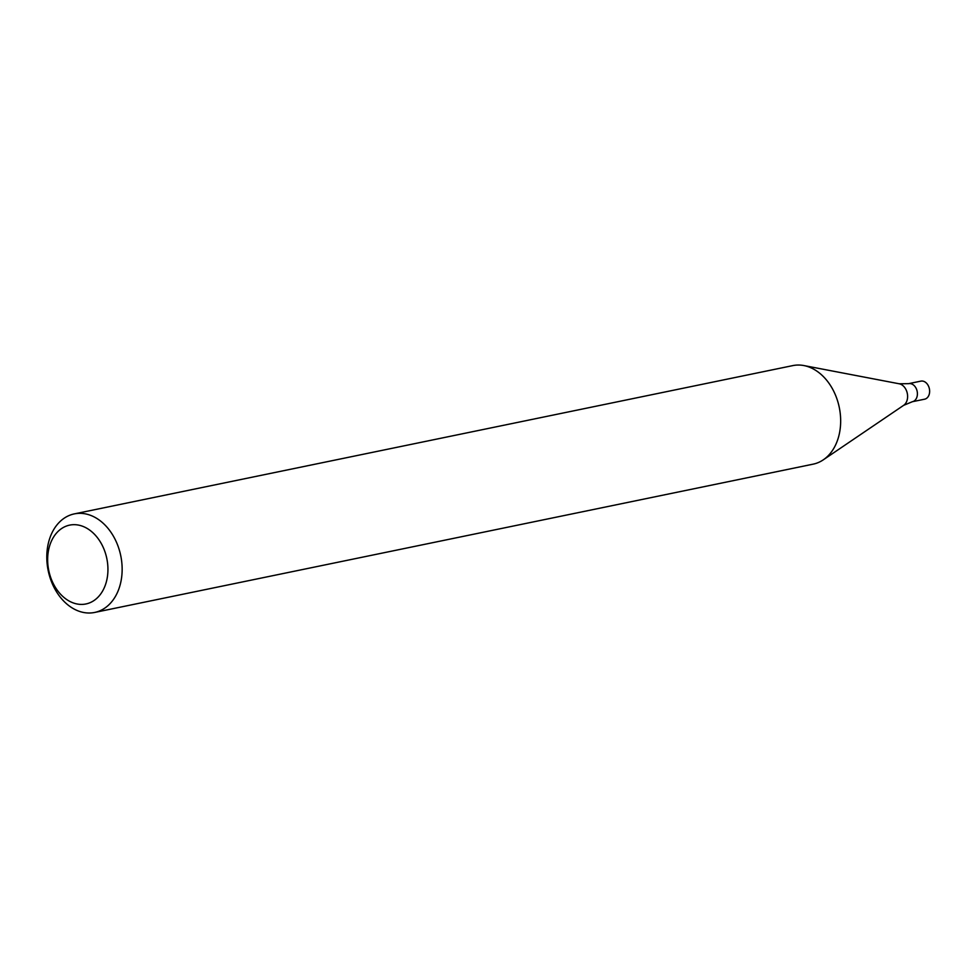 <?xml version="1.0" encoding="UTF-8"?>
<svg xmlns="http://www.w3.org/2000/svg" width="978" height="978" viewBox="0 0 978 978"><rect width="100%" height="100%" fill="white"/><g stroke="black" fill="none" stroke-linecap="round" stroke-linejoin="round"><path stroke-width="1.47" d="M69.903 515.198A50.318 37.03 78.3 0 1 74.304 513.89A50.318 37.03 78.3 0 1 120.746 555.687A50.318 37.03 78.3 0 1 94.646 612.448A50.318 37.03 78.3 0 1 48.9 573.695A50.318 37.03 78.3 0 1 69.903 515.198M94.646 612.448L813.17 464.147A50.318 37.03 -101.7 0 0 823.293 459.831A50.318 37.03 -101.7 0 0 837.73 401.359A50.318 37.03 -101.7 0 0 803.83 365.552A50.318 37.03 -101.7 0 0 792.828 365.601L74.304 513.89M66.137 526.164A40.245 29.633 78.3 0 1 107.702 574.367A40.245 29.633 78.3 0 1 59.56 593.096A40.245 29.633 78.3 0 1 66.137 526.164M899.185 383.779A11.504 8.472 -101.7 0 1 906.936 391.97A11.504 8.472 -101.7 0 1 903.635 405.344L912.364 401.714A9.23 6.785 -101.7 0 0 916.875 390.21A9.23 6.785 -101.7 0 0 908.635 383.657L920.873 381.127A9.23 6.785 -101.7 0 1 929.1 387.679A9.23 6.785 -101.7 0 1 924.601 399.195L912.364 401.714A9.23 6.785 -101.7 0 0 916.875 390.21A9.23 6.785 -101.7 0 0 908.635 383.657L899.185 383.779L803.83 365.552M903.635 405.344L823.293 459.831"/></g></svg>
